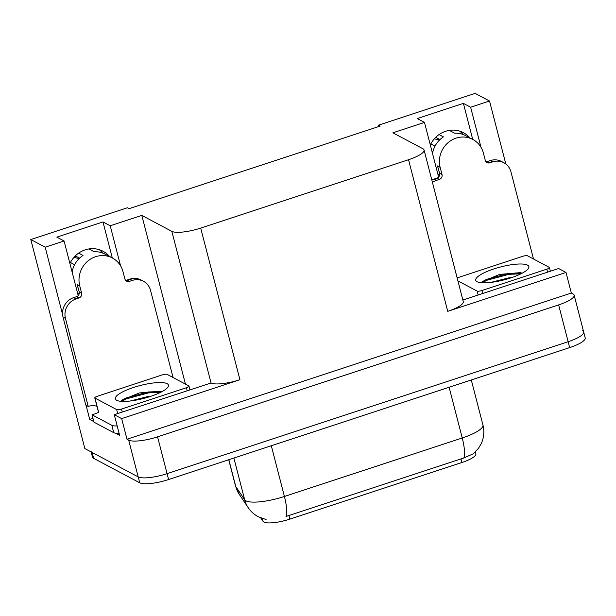 <?xml version="1.0" encoding="UTF-8"?>
<svg xmlns="http://www.w3.org/2000/svg" width="616" height="616" viewBox="0 0 616 616"><rect width="100%" height="100%" fill="white"/><g stroke="black" fill="none" stroke-linecap="round" stroke-linejoin="round"><path stroke-width="0.92" d="M475.406 451.875L475.891 453.746A21.167 5.159 165.5 0 1 461.915 462.508L289.859 519.111A21.167 5.159 165.5 0 1 263.879 522.052A21.167 5.159 165.5 0 1 263.04 521.352L260.73 517.91M99.276 249.68A25.087 23.508 -62 0 1 102.672 253.045M69.916 263.54A25.087 23.508 -62 0 1 103.026 251.251A25.087 23.508 -62 0 1 109.517 256.472M480.996 147.278L470.632 107.23L489.528 101.016L475.144 93.378L378.517 125.164L380.203 126.064L129.114 208.655L127.427 207.761L30.8 239.547L84.862 448.587L138.2 476.915L92.1 452.429A23.516 5.729 165.5 0 1 90.968 451.205M574.158 295.172A23.516 5.729 165.5 0 1 558.635 304.905L157.557 436.844A23.516 5.729 165.5 0 1 128.682 440.117L126.988 439.216L571.332 293.047L573.026 293.947A23.516 5.729 165.5 0 1 574.158 295.172L583.675 331.978A23.516 5.729 165.5 0 1 568.152 341.711L167.075 473.65A23.516 5.729 165.5 0 1 138.2 476.915A23.516 5.729 165.5 0 0 167.075 473.65L568.152 341.711A23.516 5.729 165.5 0 0 583.675 331.978A23.516 5.729 165.5 0 0 582.543 330.746M93.801 421.59L89.728 419.419L92.97 418.356M120.582 265.835L110.226 225.787L141.811 215.4L171.833 231.346L211.049 382.975L114.276 414.683L119.604 435.296L115.669 433.202M171.833 231.346A23.516 5.729 -14.5 0 0 200.708 228.082L408.531 159.713L447.747 311.342L566.004 272.441L558.62 268.514L462.862 300.015M447.747 311.342A23.516 5.729 -14.5 0 0 463.27 301.609L424.062 149.981A23.516 5.729 -14.5 0 0 422.923 148.756L392.9 132.802L424.486 122.415L438.615 177.046M211.049 382.975A23.516 5.729 -14.5 0 0 239.924 379.702L121.66 418.611L126.988 439.216M114.276 414.683L121.66 418.611M30.8 239.547L45.184 247.185L62.593 314.514M86.071 405.274L89.728 419.419M489.528 101.016L505.813 163.979M566.004 272.441L571.332 293.047M459.682 131.123A25.087 23.508 -62 0 1 463.086 134.488M378.517 125.164L378.863 126.503M408.531 159.713A23.516 5.729 -14.5 0 0 424.062 149.981M141.811 215.4L185.439 384.107M45.184 247.185L64.079 240.971L78.209 295.603M472.711 139.393L463.394 103.388L417.248 118.572L424.486 122.415M463.394 103.388L470.632 107.23M112.297 257.95L102.987 221.945L56.834 237.129L64.079 240.971M102.987 221.945L110.226 225.787M469.923 137.915A25.087 23.508 118 0 0 463.432 132.694A25.087 23.508 118 0 0 430.322 144.976M228.836 459.721L235.774 486.54A27.435 26.511 146.1 0 0 239.324 494.44L235.497 485.932A31.354 7.638 -14.5 0 0 235.774 486.54L244.683 499.799A31.354 7.638 -14.5 0 0 245.923 500.831A31.354 7.638 -14.5 0 0 284.415 496.473A27.435 6.845 71.8 0 1 285.993 516.477L463.817 457.981L473.211 453.823L478.501 448.286L481.342 443.405C483.976 437.468 484.507 431.331 482.944 425.002L471.294 379.957M583.675 331.978L585.2 337.868A23.516 5.729 165.5 0 1 569.677 347.601L168.599 479.533A23.516 5.729 165.5 0 1 139.724 482.805L93.624 458.319A23.516 5.729 165.5 0 1 92.492 457.087L91.153 451.928M125.564 280.257A3.919 3.673 118 0 0 127.011 280.08L129.422 281.366A3.919 3.673 -62 0 1 124.871 278.871L123 271.656A23.516 22.037 118 0 0 112.405 258.004A23.516 22.037 118 0 0 95.657 256.695A23.516 22.037 118 0 0 79.734 285.893L81.605 293.101A3.919 3.673 -62 0 1 78.948 297.967L76.538 296.689A3.919 3.673 118 0 0 79.187 291.822L81.605 293.101M72.111 272.041A23.516 22.037 -62 0 1 83.014 255.44L78.648 253.122M79.225 293.639L77.454 292.7M78.032 287.356A23.516 22.037 -62 0 1 77.085 284.484L79.187 291.822M88.912 248.941L94.209 251.759A23.516 22.037 -62 0 1 105.159 254.162L112.405 258.004M75.329 255.886L79.572 258.142M73.882 257.434L79.171 258.535M74.59 264.734L70.432 262.485L74.567 264.764M76.084 256.287L74.752 256.472M63.032 317.101L65.45 318.387L88.219 406.414L85.801 405.135L63.032 317.101A15.677 14.692 -62 0 1 73.651 297.636L76.538 296.689M127.011 280.08L129.899 279.133A15.677 14.692 -62 0 1 141.056 280.01L143.474 281.289A15.677 14.692 -62 0 1 150.543 290.39L173.073 377.539M65.45 318.387A15.677 14.692 -62 0 1 76.061 298.922L78.948 297.967M129.422 281.366L132.309 280.419A15.677 14.692 -62 0 1 143.474 281.289M88.219 406.414A15.677 14.692 -62 0 1 96.966 406.291M155.563 392.246L158.366 391.329M98.529 412.35A15.677 3.819 165.5 0 1 92.053 414.799L93.955 422.16L113.744 432.678A15.677 3.819 -14.5 0 0 119.088 433.287M117.186 425.925A15.677 3.819 165.5 0 1 111.843 425.317L92.053 414.799M485.97 161.7A3.919 3.673 118 0 0 487.418 161.523L489.835 162.809A3.919 3.673 -62 0 1 485.277 160.314L483.414 153.099A23.516 22.037 118 0 0 472.811 139.447A23.516 22.037 118 0 0 456.063 138.138A23.516 22.037 118 0 0 440.147 167.336L442.011 174.544A3.919 3.673 -62 0 1 439.354 179.41L436.944 178.132A3.919 3.673 118 0 0 439.593 173.265L442.011 174.544M432.517 153.484A23.516 22.037 -62 0 1 443.42 136.883L439.054 134.565M439.632 175.083L437.861 174.143M438.438 168.799A23.516 22.037 -62 0 1 437.491 165.927L439.593 173.265M449.318 130.384L454.623 133.202A23.516 22.037 -62 0 1 465.565 135.605L472.811 139.447M435.735 137.329L439.986 139.586M434.288 138.877L439.578 139.978M434.996 146.177L430.838 143.928M436.49 137.73L435.158 137.915M430.838 143.936L434.981 146.208M431.824 180.018A15.677 14.692 -62 0 1 434.057 179.079L436.944 178.132M487.418 161.523L490.305 160.576A15.677 14.692 -62 0 1 501.463 161.454L503.88 162.732A15.677 14.692 -62 0 1 510.949 171.833L533.487 258.982M432.44 182.382A15.677 14.692 -62 0 1 436.475 180.365L439.354 179.41M489.835 162.809L492.715 161.862A15.677 14.692 -62 0 1 503.88 162.732M515.969 273.689L518.772 272.765M116.655 400.285A27.435 6.684 165.5 0 1 116.601 400.261A27.435 6.684 165.5 0 1 133.518 387.472A27.435 6.684 165.5 0 1 167.129 383.683A27.435 6.684 165.5 0 1 168.022 386.964A27.435 6.684 165.5 0 1 143.644 398.437A27.435 6.684 165.5 0 1 116.655 400.285M161.754 391.753L159.983 391.183L139.332 392.946L122.037 400.03L120.982 401.316M151.444 396.103L148.31 396.427L130.269 401.001M188.804 385.893A3.919 0.955 165.5 0 1 188.996 386.093A3.919 0.955 165.5 0 1 186.409 387.718L121.506 409.07A3.919 0.955 165.5 0 1 116.694 409.617L94.972 398.075A3.919 0.955 165.5 0 1 94.787 397.874A3.919 0.955 165.5 0 1 97.374 396.25L162.27 374.898A3.919 0.955 165.5 0 1 167.082 374.351L188.804 385.893M161.261 391.553L148.302 391.961L126.049 397.951L121.598 400.454M160.568 392.369L148.541 392.885L126.288 398.868L121.837 401.37M477.061 281.728A27.435 6.684 165.5 0 1 477.007 281.704A27.435 6.684 165.5 0 1 493.924 268.915A27.435 6.684 165.5 0 1 527.535 265.126A27.435 6.684 165.5 0 1 528.428 268.407A27.435 6.684 165.5 0 1 504.05 279.88A27.435 6.684 165.5 0 1 477.061 281.728M522.16 273.196L520.389 272.626L499.738 274.389L482.443 281.474L481.396 282.759M511.85 277.546L508.716 277.87L490.675 282.444M457.141 277.916A3.919 0.955 165.5 0 1 457.78 277.693L522.676 256.341A3.919 0.955 165.5 0 1 527.488 255.794L549.21 267.336A3.919 0.955 165.5 0 1 549.403 267.536A3.919 0.955 165.5 0 1 546.816 269.161L481.912 290.513A3.919 0.955 165.5 0 1 477.1 291.06L457.904 280.858M521.667 272.996L508.708 273.404L486.455 279.395L482.005 281.897M520.974 273.812L508.947 274.328L486.694 280.311L482.243 282.813M263.04 521.352L262.308 518.51M128.682 440.117L139.724 482.805M157.557 436.844L168.599 479.533M558.635 304.905L569.677 347.601M200.708 228.082L239.924 379.702M461.915 462.508L460.968 458.843M289.859 519.111L288.912 515.438M266.081 519.534L258.289 516.762C254.208 514.583 250.851 511.565 248.225 507.7A27.435 26.511 146.1 0 1 244.683 499.799L233.888 458.058M463.817 457.981A27.435 6.845 -108.2 0 0 462.239 437.976A31.354 7.638 -14.5 0 0 482.944 425.002M271.302 445.753L284.415 496.473L462.239 437.976L449.126 387.256M93.624 458.319L92.1 452.429M79.734 285.893L77.323 284.607M73.651 297.636L76.061 298.922M132.309 280.419L129.899 279.133M111.843 425.317L113.744 432.678M440.147 167.336L437.73 166.05M434.057 179.079L436.475 180.365M492.715 161.862L490.305 160.576M186.409 387.718L187.179 390.706M94.972 398.075L98.783 412.797M116.694 409.617L117.718 413.552M121.506 409.07L122.276 412.05M546.816 269.161L547.586 272.149M477.1 291.06L478.124 294.995M481.912 290.513L482.69 293.493M248.225 507.7L239.324 494.44M235.497 485.932L228.729 459.752M188.996 386.093L189.951 389.789M94.787 397.874L98.591 412.589M549.403 267.536L550.357 271.233"/></g></svg>
